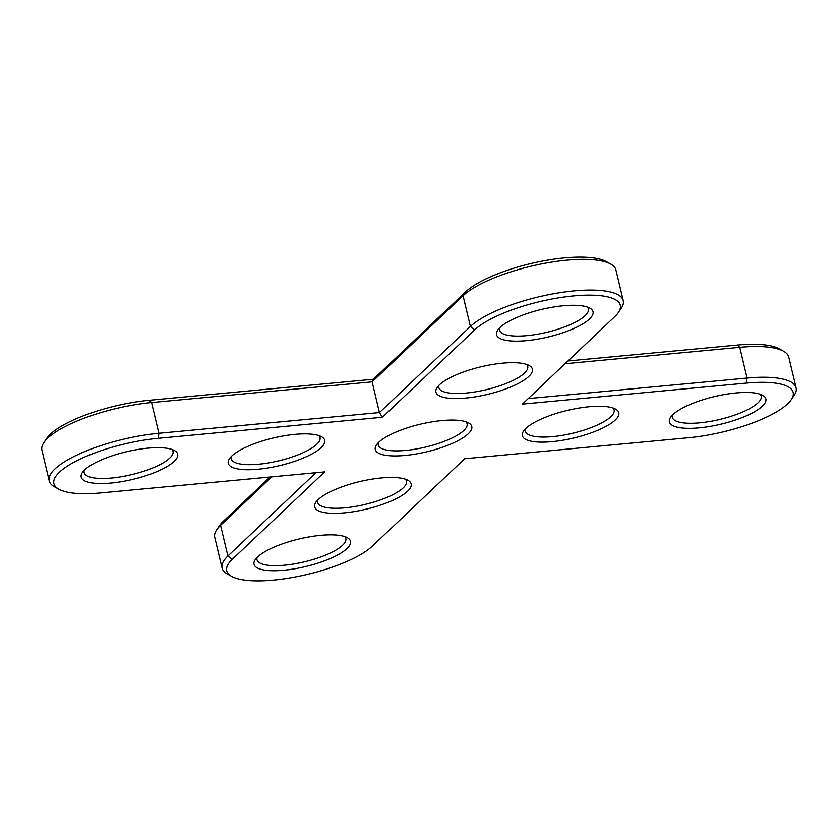 <?xml version="1.0" encoding="UTF-8"?>
<svg xmlns="http://www.w3.org/2000/svg" width="838" height="838" viewBox="0 0 838 838"><rect width="100%" height="100%" fill="white"/><g stroke="black" fill="none" stroke-linecap="round" stroke-linejoin="round"><path stroke-width="1.26" d="M522.378 404.115L746.48 383.081A77.651 22.186 -13.4 0 1 791.261 399.653A77.651 22.186 -13.4 0 1 688.763 437.719L464.661 458.753L372.271 546.229A77.651 22.186 -13.4 0 1 301.502 575.716A77.651 22.186 -13.4 0 1 231.707 576.408A77.651 22.186 -13.4 0 1 232.273 559.365L324.673 471.899L100.57 492.943A77.651 22.186 -13.4 0 1 58.859 489.224A77.651 22.186 -13.4 0 1 76.447 460.91A77.651 22.186 -13.4 0 1 158.288 438.295L382.39 417.261L474.79 329.795A77.651 22.186 -13.4 0 1 568.091 296.505A77.651 22.186 -13.4 0 1 618.423 312.48A77.651 22.186 -13.4 0 1 614.778 316.649L522.378 404.115M528.212 398.595L747.067 378.053A81.569 23.307 -13.4 0 1 796.1 387.847A81.569 23.307 -13.4 0 1 794.099 395.463L791.261 399.653M565.042 363.734L739.755 347.33A81.569 23.307 -13.4 0 1 783.561 351.227A81.569 23.307 -13.4 0 1 788.778 357.124L796.1 387.847M762.329 406.2A49.589 14.173 -13.4 0 1 702.736 427.464A49.589 14.173 -13.4 0 1 670.599 417.261A49.589 14.173 -13.4 0 1 714.343 396.615A49.589 14.173 -13.4 0 1 762.695 395.316A49.589 14.173 -13.4 0 1 762.329 406.2M344.47 512.846A49.589 14.173 -13.4 0 1 315.874 502.266A49.589 14.173 -13.4 0 1 359.617 481.62A49.589 14.173 -13.4 0 1 407.97 480.321A49.589 14.173 -13.4 0 1 396.741 498.411A49.589 14.173 -13.4 0 1 344.47 512.846M283.841 570.238A49.589 14.173 -13.4 0 1 255.244 559.658A49.589 14.173 -13.4 0 1 298.988 539.012A49.589 14.173 -13.4 0 1 347.341 537.713A49.589 14.173 -13.4 0 1 336.111 555.804A49.589 14.173 -13.4 0 1 283.841 570.238M615.281 420.006A49.589 14.173 -13.4 0 1 555.688 441.27A49.589 14.173 -13.4 0 1 523.551 431.067A49.589 14.173 -13.4 0 1 567.295 410.421A49.589 14.173 -13.4 0 1 615.647 409.122A49.589 14.173 -13.4 0 1 615.281 420.006M84.732 469.814A49.589 14.173 -13.4 0 1 129.921 450.98A49.589 14.173 -13.4 0 1 174.503 450.54A49.589 14.173 -13.4 0 1 132.718 479.399A49.589 14.173 -13.4 0 1 82.407 472.485A49.589 14.173 -13.4 0 1 84.732 469.814M502.591 363.168A49.589 14.173 -13.4 0 1 529.228 365.536A49.589 14.173 -13.4 0 1 487.444 394.394A49.589 14.173 -13.4 0 1 437.132 387.481A49.589 14.173 -13.4 0 1 502.591 363.168M563.22 305.776A49.589 14.173 -13.4 0 1 589.858 308.143A49.589 14.173 -13.4 0 1 548.073 337.002A49.589 14.173 -13.4 0 1 497.762 330.088A49.589 14.173 -13.4 0 1 563.22 305.776M231.78 456.008A49.589 14.173 -13.4 0 1 276.969 437.174A49.589 14.173 -13.4 0 1 321.551 436.734A49.589 14.173 -13.4 0 1 279.766 465.593A49.589 14.173 -13.4 0 1 229.455 458.679A49.589 14.173 -13.4 0 1 231.78 456.008M442.108 447.377A49.589 14.173 -13.4 0 1 405.1 455.453A49.589 14.173 -13.4 0 1 378.891 453.316A49.589 14.173 -13.4 0 1 376.503 444.873A49.589 14.173 -13.4 0 1 378.828 442.202A49.589 14.173 -13.4 0 1 404.953 428.637A49.589 14.173 -13.4 0 1 441.961 420.561A49.589 14.173 -13.4 0 1 468.17 422.708A49.589 14.173 -13.4 0 1 468.599 422.928A49.589 14.173 -13.4 0 1 468.233 433.812A49.589 14.173 -13.4 0 1 442.108 447.377M382.39 417.261L379.446 412.568L470.39 326.474A81.569 23.307 -13.4 0 1 556.704 293.195A81.569 23.307 -13.4 0 1 623.263 300.674A81.569 23.307 -13.4 0 1 621.262 308.29L618.423 312.48M567.965 360.969L737.43 345.057A77.651 22.186 -13.4 0 1 779.141 348.776L783.561 351.227M58.859 489.224L54.439 486.773A81.569 23.307 -13.4 0 1 49.222 480.876A81.569 23.307 -13.4 0 1 158.874 433.277L379.446 412.568L372.135 381.845L463.068 295.762A81.569 23.307 -13.4 0 1 537.409 264.777A81.569 23.307 -13.4 0 1 610.724 264.054A81.569 23.307 -13.4 0 1 615.94 269.951L623.263 300.674M231.707 576.408L227.276 573.946A81.569 23.307 -13.4 0 1 222.06 568.049A81.569 23.307 -13.4 0 1 227.884 556.044L315.905 472.726M760.056 394.195A45.681 13.052 -13.4 0 1 761.187 396.165A45.681 13.052 -13.4 0 1 757.929 402.889A45.681 13.052 -13.4 0 1 709.587 421.524A45.681 13.052 -13.4 0 1 672.327 417.334A45.681 13.052 -13.4 0 1 672.443 415.061M405.33 479.2A45.681 13.052 -13.4 0 1 406.461 481.169A45.681 13.052 -13.4 0 1 345.057 507.828A45.681 13.052 -13.4 0 1 317.602 502.339A45.681 13.052 -13.4 0 1 317.717 500.066M344.701 536.592A45.681 13.052 -13.4 0 1 345.832 538.562A45.681 13.052 -13.4 0 1 284.428 565.221A45.681 13.052 -13.4 0 1 256.973 559.732A45.681 13.052 -13.4 0 1 257.088 557.459M613.007 408.001A45.681 13.052 -13.4 0 1 614.139 409.971A45.681 13.052 -13.4 0 1 610.881 416.685A45.681 13.052 -13.4 0 1 562.539 435.32A45.681 13.052 -13.4 0 1 525.279 431.141A45.681 13.052 -13.4 0 1 525.395 428.867M171.863 449.409A45.681 13.052 -13.4 0 1 172.995 451.389A45.681 13.052 -13.4 0 1 131.587 474.664A45.681 13.052 -13.4 0 1 84.135 472.559A45.681 13.052 -13.4 0 1 84.25 470.286M526.589 364.404A45.681 13.052 -13.4 0 1 527.72 366.384A45.681 13.052 -13.4 0 1 486.312 389.66A45.681 13.052 -13.4 0 1 438.85 387.554A45.681 13.052 -13.4 0 1 438.976 385.281M587.218 307.012A45.681 13.052 -13.4 0 1 588.349 308.992A45.681 13.052 -13.4 0 1 546.942 332.267A45.681 13.052 -13.4 0 1 499.479 330.162A45.681 13.052 -13.4 0 1 499.605 327.888M318.911 435.603A45.681 13.052 -13.4 0 1 320.043 437.583A45.681 13.052 -13.4 0 1 278.635 460.858A45.681 13.052 -13.4 0 1 231.183 458.753A45.681 13.052 -13.4 0 1 231.298 456.48M465.959 421.797A45.681 13.052 -13.4 0 1 467.091 423.777A45.681 13.052 -13.4 0 1 463.833 430.491A45.681 13.052 -13.4 0 1 439.772 442.988A45.681 13.052 -13.4 0 1 405.686 450.425A45.681 13.052 -13.4 0 1 381.541 448.456A45.681 13.052 -13.4 0 1 378.231 444.947A45.681 13.052 -13.4 0 1 378.347 442.674M222.06 568.049L214.738 537.326A81.569 23.307 -13.4 0 1 216.738 529.71L219.577 525.52A77.651 22.186 -13.4 0 1 223.222 521.351L270.035 477.031M49.222 480.876L41.9 450.153A81.569 23.307 -13.4 0 1 43.901 442.537L46.739 438.347A77.651 22.186 -13.4 0 1 149.237 400.281L373.339 379.247L465.729 291.771A77.651 22.186 -13.4 0 1 536.498 262.284A77.651 22.186 -13.4 0 1 606.293 261.592L610.724 264.054M43.901 442.537A81.569 23.307 -13.4 0 1 151.563 402.554L372.135 381.845L373.339 379.247M216.738 529.71A81.569 23.307 -13.4 0 1 220.562 525.332L271.753 476.864M746.48 383.081L747.067 378.053L739.755 347.33L737.43 345.057M474.79 329.795L470.39 326.474L463.068 295.762L465.729 291.771M158.288 438.295L158.874 433.277L151.563 402.554L149.237 400.281M232.273 559.365L227.884 556.044L220.562 525.332L223.222 521.351"/></g></svg>
